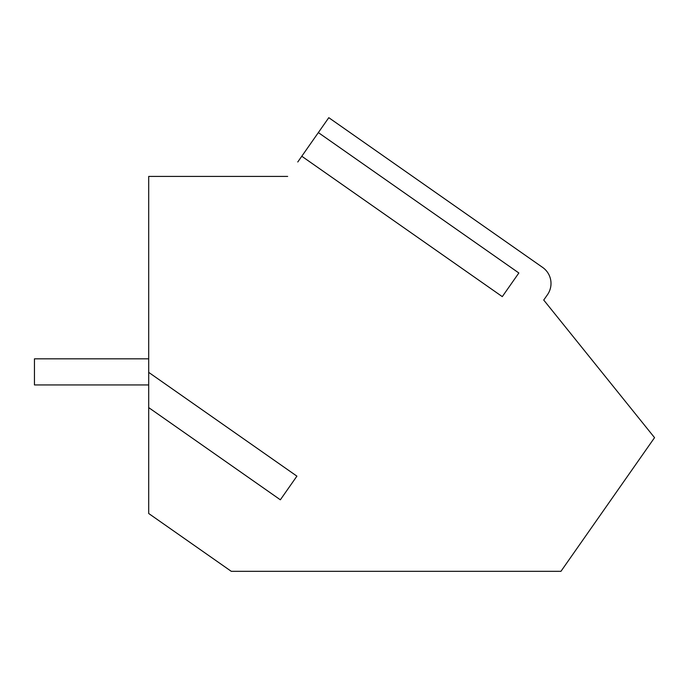 <?xml version="1.0" encoding="UTF-8"?>
<svg xmlns="http://www.w3.org/2000/svg" width="689" height="689" viewBox="0 0 689 689"><rect width="100%" height="100%" fill="white"/><g stroke="black" fill="none" stroke-linecap="round" stroke-linejoin="round"><path stroke-width="1.03" d="M148.695 384.936L34.45 384.936L34.45 358.831L148.695 358.831M148.695 407.604L148.695 372.37L296.907 476.151L280.354 499.801L148.695 407.604L148.695 513.494L231.271 571.319L560.949 571.319L654.55 437.653L543.724 300.051L547.471 294.703A19.585 19.585 0 0 0 542.656 267.435L328.791 117.681L297.769 161.984M287.657 176.427L148.695 176.427L148.695 372.37M318.344 132.589L518.851 272.982L502.29 296.632L301.791 156.239"/></g></svg>
